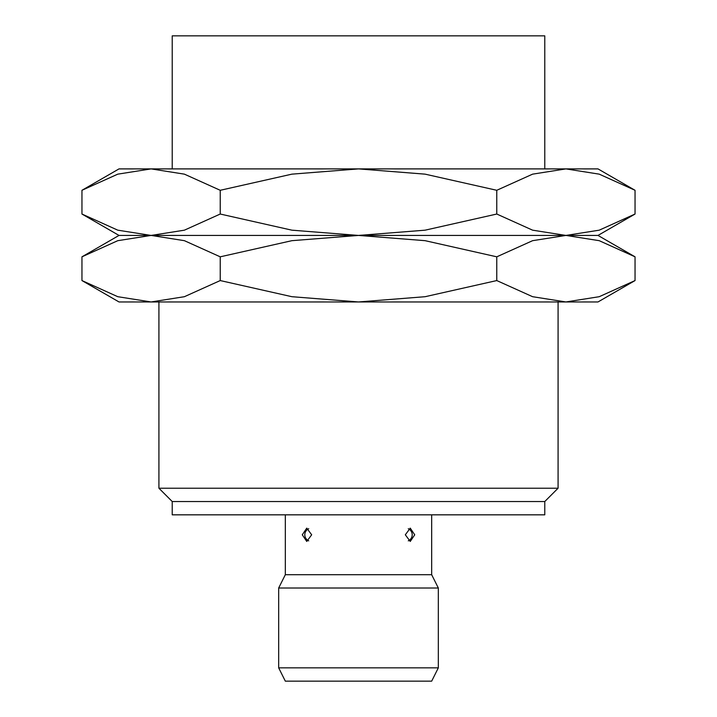 <?xml version="1.0" encoding="UTF-8"?>
<svg xmlns="http://www.w3.org/2000/svg" width="717" height="717" viewBox="0 0 717 717"><rect width="100%" height="100%" fill="white"/><g stroke="black" fill="none" stroke-linecap="round" stroke-linejoin="round"><path stroke-width="1.08" d="M172.223 168.898L172.223 35.85L544.777 35.85L544.777 168.898M172.223 501.533L544.777 501.533L544.777 514.833L172.223 514.833L172.223 501.533L158.923 488.223L158.923 301.956M158.923 488.223L558.077 488.223L544.777 501.533M558.077 301.956L558.077 488.223M278.671 667.841L438.329 667.841L431.679 681.15L285.321 681.15L278.671 667.841L278.671 588.012L285.321 574.711L285.321 514.833M285.321 574.711L431.679 574.711L438.329 588.012L438.329 667.841M431.679 514.833L431.679 574.711M414.731 534.792L410.241 541.443L405.329 534.792L410.241 528.142L414.731 534.792M311.671 534.792L306.759 541.443L302.269 534.792L306.759 528.142L311.671 534.792M278.671 588.012L438.329 588.012M635.047 190.292L597.996 168.898L565.91 168.898L599.215 174.15L635.047 190.292L635.047 214.033L599.215 230.175L565.91 235.427L532.606 230.175L496.773 214.033L425.109 230.175L358.5 235.427L597.996 235.427L635.047 214.033M119.004 168.898L81.953 190.292L117.785 174.15L151.09 168.898L358.5 168.898L425.109 174.15L496.773 190.292L532.606 174.15L565.91 168.898L358.5 168.898L291.891 174.15L220.227 190.292L184.394 174.15L151.09 168.898L119.004 168.898M81.953 214.033L119.004 235.427L358.5 235.427L291.891 230.175L220.227 214.033L184.394 230.175L151.09 235.427L117.785 230.175L81.953 214.033L81.953 190.292M220.227 214.033L220.227 190.292M496.773 214.033L496.773 190.292M635.047 256.82L597.996 235.427L565.91 235.427L599.215 240.679L635.047 256.82L635.047 280.562L599.215 296.704L565.91 301.956L532.606 296.704L496.773 280.562L425.109 296.704L358.5 301.956L597.996 301.956L635.047 280.562M119.004 235.427L81.953 256.82L117.785 240.679L151.09 235.427L358.5 235.427L425.109 240.679L496.773 256.82L532.606 240.679L565.91 235.427L358.5 235.427L291.891 240.679L220.227 256.82L184.394 240.679L151.09 235.427L119.004 235.427M81.953 280.562L119.004 301.956L358.5 301.956L291.891 296.704L220.227 280.562L184.394 296.704L151.09 301.956L117.785 296.704L81.953 280.562L81.953 256.82M220.227 280.562L220.227 256.82M496.773 280.562L496.773 256.82M408.278 540.86A6.65 6.65 0 0 0 408.278 528.725M308.722 528.725A6.65 6.65 0 0 0 308.722 540.86"/></g></svg>
